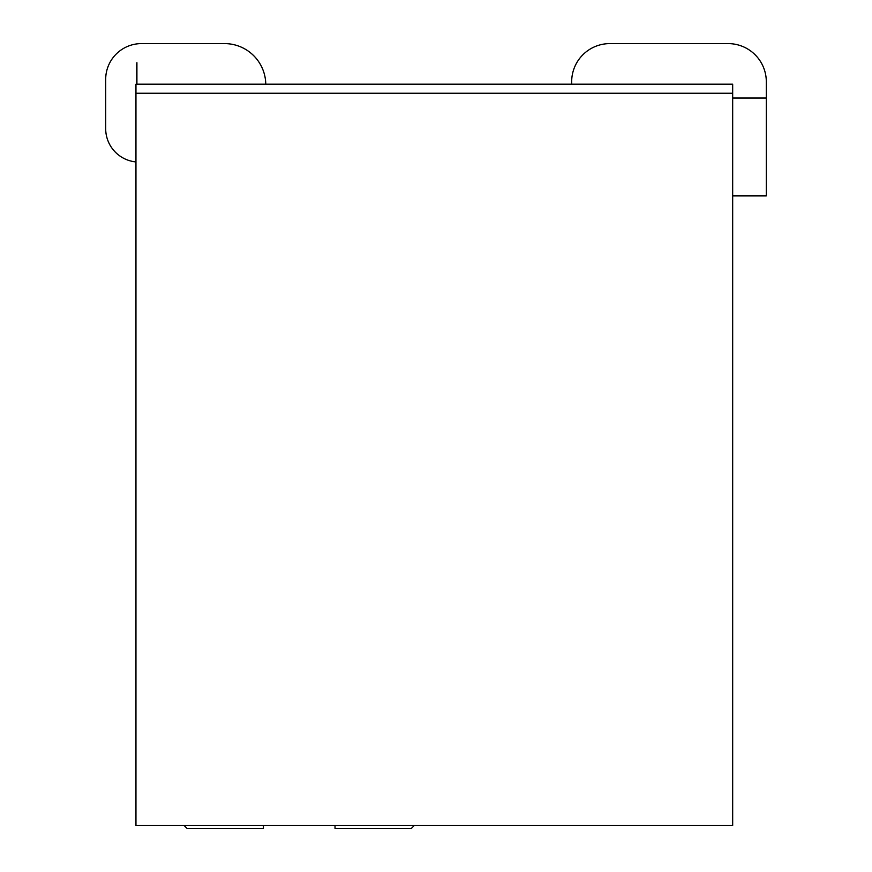 <?xml version="1.0" encoding="UTF-8"?>
<svg xmlns="http://www.w3.org/2000/svg" width="872" height="872" viewBox="0 0 872 872"><rect width="100%" height="100%" fill="white"/><g stroke="black" fill="none" stroke-linecap="round" stroke-linejoin="round"><path stroke-width="1.31" d="M135.956 84.181L135.956 825.533L732.676 825.533L732.676 84.181L135.956 84.181M135.956 161.92A33.419 33.419 0 0 1 105.686 128.653L105.686 79.406A35.807 35.807 0 0 1 141.013 43.6L224.54 43.6A41.224 41.224 0 0 1 265.764 84.181M136.915 84.181L136.915 62.675A11.935 11.935 0 0 0 136.719 64.811L136.719 84.181M732.676 195.895L766.314 195.895L766.314 81.794A38.194 38.194 0 0 0 728.12 43.6L609.855 43.6A38.194 38.194 0 0 0 571.672 81.794L571.672 84.181L571.672 81.794M732.676 98.024L766.314 98.024L766.314 81.794M728.12 43.6L609.855 43.6M732.676 93.249L135.956 93.249M414.265 825.533L411.399 828.4L335.022 828.4L335.022 825.533M263.42 825.533L263.42 828.4L187.033 828.4L184.177 825.533"/></g></svg>
